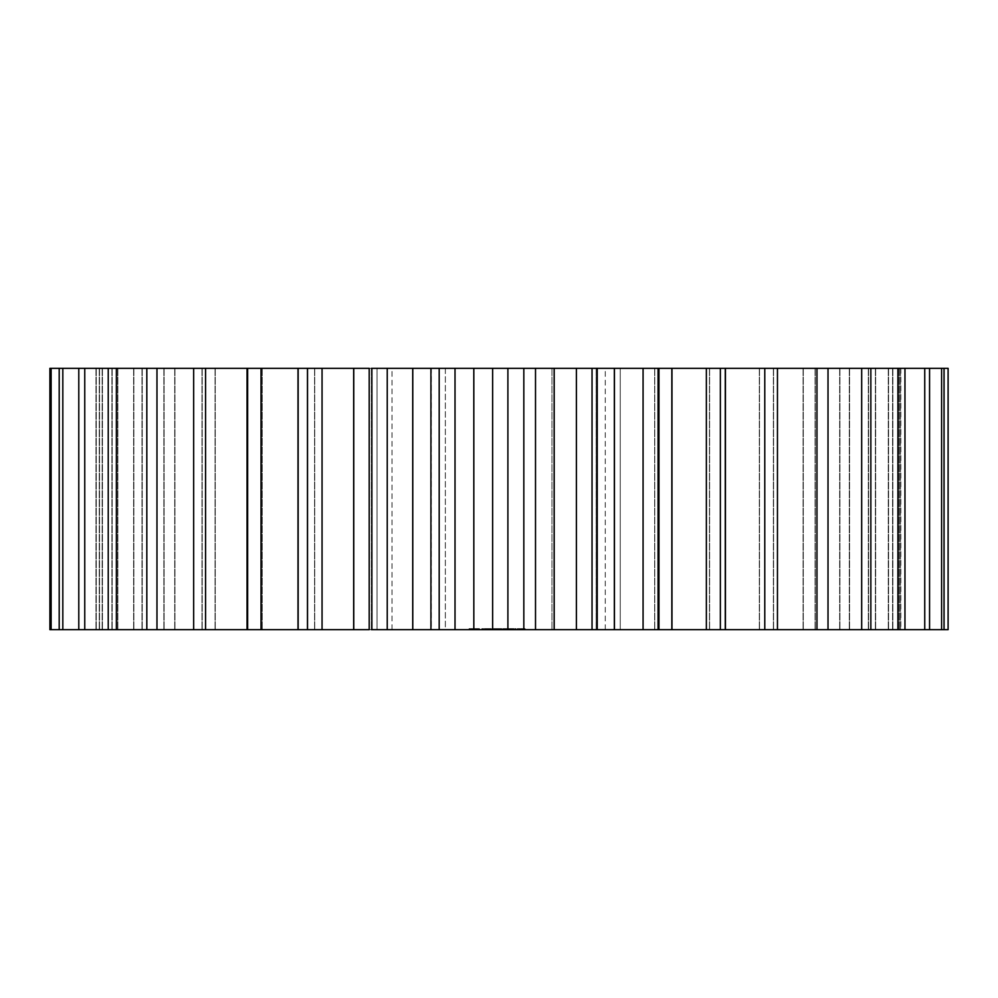 <?xml version="1.0" encoding="UTF-8"?>
<svg xmlns="http://www.w3.org/2000/svg" width="998" height="998" viewBox="0 0 998 998"><rect width="100%" height="100%" fill="white"/><g stroke="black" fill="none" stroke-linecap="round" stroke-linejoin="round"><path stroke-width="0.75" stroke-dasharray="4.99 3.74" d="M948.1 368.324L948.1 629.676L899.111 629.676L944.046 629.676L900.845 629.676L900.845 368.324L948.1 368.324M900.845 368.324L900.845 629.676L899.111 629.676L944.046 629.676L535.427 629.676L535.427 368.324L900.845 368.324M492.638 368.324L535.464 368.324L535.464 629.676L492.638 629.676L492.638 368.324L492.638 629.676L430.924 629.676L430.924 368.324L492.65 368.324L492.65 629.676L492.65 368.324M371.867 368.324L369.198 368.324L369.198 629.676L371.506 629.676L247.23 629.676L262.212 629.676L247.641 629.676L247.641 368.324L431.286 368.324L431.236 629.676L371.418 629.676L371.418 368.324L371.867 629.676M193.662 368.324L247.23 368.324L247.23 629.676L49.9 629.676L96.27 629.676L49.9 629.676L49.9 368.324L215.256 368.324L193.662 368.324L193.662 629.676M597.228 368.324L596.255 368.324L596.255 629.676L597.228 629.676L597.228 368.324M445.345 368.324L620.245 368.324L445.345 368.324L445.345 629.676L377.044 629.676L620.245 629.676L445.345 629.676L445.345 368.324M620.245 368.324L605.275 368.324L620.245 368.324L620.245 629.676L605.275 629.676L620.245 629.676L620.245 368.324M377.044 368.324L392.014 368.324L377.044 368.324L377.044 629.676L392.014 629.676L377.044 629.676L377.044 368.324M471.692 629.676L479.439 629.676L471.992 629.676L473.314 629.676L472.403 629.676L472.403 628.628L469.06 628.628L473.314 628.628L471.692 628.628L473.252 628.628L472.441 628.628L472.403 629.676L471.892 628.628L471.692 629.676L471.692 628.628M471.318 629.676L470.445 629.676L471.318 629.676L471.318 628.628L471.318 629.676M469.409 629.676L470.445 629.676L469.147 629.676L469.409 628.628L469.409 629.676M469.06 629.676L469.06 628.628M487.486 629.676L485.602 629.676L487.523 629.676L485.989 629.676L487.486 629.676L487.486 628.628M489.831 629.676L488.184 629.676L489.831 629.676L489.831 628.628L489.843 629.676M492.363 629.676L490.367 629.676L492.363 629.676L492.363 628.628L490.367 628.628L492.363 628.628L492.363 629.676M494.085 629.676L492.987 629.676L494.085 629.676L494.085 628.628L492.987 628.628L494.085 628.628L494.085 629.676M496.904 629.676L494.559 629.676L496.904 629.676L496.904 628.628L494.559 628.628L496.904 628.628L494.921 628.628L496.892 628.628L496.904 629.676L496.867 628.628M483.232 629.676L486.126 629.676L482.521 629.676L485.951 629.676L483.232 629.676L483.232 628.628L481.884 628.628L487.036 628.628L483.232 628.628M486.974 629.676L490.767 629.676L486.662 629.676L486.974 628.628L490.767 628.628L485.614 628.628L487.523 628.628L486.637 628.628L486.974 629.676M491.103 629.676L491.103 628.628M492.264 629.676L495.445 629.676L492.264 629.676L491.952 628.628L495.445 628.628L492.264 628.628L492.264 629.676M495.769 629.676L492.588 629.676L495.769 629.676L495.769 628.628L495.769 629.676M494.808 629.676L492.588 629.676L495.133 629.676L494.808 628.628L492.588 628.628L495.445 628.628L492.588 628.628L495.133 628.628L494.808 629.676M500.223 629.676L497.316 629.676L500.223 629.676L500.559 628.628L497.316 628.628L500.223 628.628M503.092 629.676L501.083 629.676L503.092 629.676L503.092 628.628L503.092 629.676M504.813 629.676L503.716 629.676L504.813 629.676L504.813 628.628L503.716 628.628L504.813 628.628L504.813 629.676M506.934 629.676L503.716 629.676L507.221 629.676L506.897 628.628L503.404 628.628L507.221 628.628L506.922 629.676M509.292 629.676L507.87 629.676L509.292 629.676L509.292 628.628L507.87 628.628L509.292 628.628L509.292 629.676M511.799 629.676L509.816 629.676L511.799 629.676L511.799 628.628L511.799 629.676M514.095 629.676L512.111 629.676L514.095 629.676L514.095 628.628L514.095 629.676M501.507 629.676L499.499 629.676L501.769 629.676L501.507 628.628L499.499 628.628L501.507 628.628M502.094 629.676L501.769 628.628L502.094 629.676M499.499 629.676L496.917 629.676L499.499 629.676L499.499 628.628L496.917 628.628L499.499 628.628M506.26 629.676L504.04 629.676L506.585 629.676L506.26 628.628L504.04 628.628L506.759 628.628L505.786 628.628L506.236 629.676M503.404 629.676L503.404 628.628L503.404 629.676M508.543 629.676L508.219 628.628L508.543 629.676M513.721 629.676L510.539 629.676L514.045 629.676L510.864 629.676L514.045 629.676L513.708 628.628L510.228 628.628L514.045 628.628L510.864 628.628L513.721 628.628L513.721 629.676M513.084 629.676L510.864 629.676L513.409 629.676L513.084 628.628L510.864 628.628L513.409 628.628L513.084 629.676M510.228 629.676L510.228 628.628L510.228 629.676M515.492 629.676L516.028 628.628L515.118 628.628L515.492 629.676M519.172 629.676L517.301 629.676L519.172 629.676L519.484 628.628L517.301 628.628L519.172 628.628L519.172 629.676M516.976 629.676L517.301 628.628L516.976 629.676M520.37 629.676L520.694 628.628L520.37 629.676M521.517 629.676L522.553 629.676L521.517 629.676L521.517 628.628L520.694 628.628L522.553 628.628L521.517 628.628M523.177 629.676L525.06 629.676L522.865 629.676L524.736 629.676L523.189 629.676L523.177 628.628L525.06 628.628L522.865 628.628L523.189 629.676M525.372 629.676L525.06 628.628L525.372 629.676M900.558 368.324L900.558 629.676L900.558 368.324M899.111 368.324L899.111 629.676L899.111 368.324M899.398 368.324L899.398 629.676L899.398 368.324M944.046 368.324L944.046 629.676M941.613 368.324L941.613 629.676M892.861 368.324L892.861 629.676L892.861 368.324M892.574 368.324L892.574 629.676L892.574 368.324M888.282 368.324L888.282 629.676L888.282 368.324M888.569 368.324L888.569 629.676L888.569 368.324M929.562 368.324L929.562 629.676M924.747 368.324L924.747 629.676M875.633 368.324L875.633 629.676L875.633 368.324M875.371 368.324L875.371 629.676L875.371 368.324M868.322 368.324L868.322 629.676L868.322 368.324M868.584 368.324L868.584 629.676L868.584 368.324M904.961 368.324L904.961 629.676M897.901 368.324L897.901 629.676M849.572 368.324L849.572 629.676L849.572 368.324M849.323 368.324L849.323 629.676L849.323 368.324M839.692 368.324L839.692 629.676L839.692 368.324M839.942 368.324L839.942 629.676L839.942 368.324M870.855 368.324L870.855 629.676M861.686 368.324L861.686 629.676M815.291 368.324L815.291 629.676L815.291 368.324M815.067 368.324L815.067 629.676L815.067 368.324M803.078 368.324L803.078 629.676L803.078 368.324M803.29 368.324L803.29 629.676L803.29 368.324M828.016 368.324L828.016 629.676M816.963 368.324L816.963 629.676M773.587 368.324L773.587 629.676L773.587 368.324M773.388 368.324L773.388 629.676L773.388 368.324M759.316 368.324L759.316 629.676L759.316 368.324M759.503 368.324L759.503 629.676L759.503 368.324M777.454 368.324L777.454 629.676M764.78 368.324L764.78 629.676M725.434 368.324L725.434 629.676M725.272 368.324L725.272 629.676M709.453 368.324L709.453 629.676L709.453 368.324M709.603 368.324L709.603 629.676L709.603 368.324M720.356 368.324L720.356 629.676M706.359 368.324L706.359 629.676M671.966 368.324L671.966 629.676M671.841 368.324L671.841 629.676M654.651 368.324L654.651 629.676L654.651 368.324M654.763 368.324L654.763 629.676L654.763 368.324M658.069 368.324L658.069 629.676M643.074 368.324L643.074 629.676M614.431 368.324L614.431 629.676M614.356 368.324L614.356 629.676M596.18 368.324L596.18 629.676L596.18 368.324M596.255 368.324L596.255 629.676M592.039 368.324L592.039 629.676M576.395 368.324L576.395 629.676M554.189 368.324L554.189 629.676M554.152 368.324L554.152 629.676M535.427 368.324L535.427 629.676L535.427 368.324M535.464 368.324L535.464 629.676M523.825 368.324L523.825 629.676M507.895 368.324L507.895 629.676M473.825 368.324L473.825 629.676L473.801 368.324M455.013 368.324L455.013 629.676M439.182 368.324L439.182 629.676M431.236 368.324L431.286 629.676M412.785 368.324L412.785 629.676M412.723 368.324L412.723 629.676M387.236 368.324L387.236 629.676M371.418 368.324L371.418 629.676M371.506 368.324L371.506 629.676L371.506 368.324M353.766 368.324L353.766 629.676M353.666 368.324L353.666 629.676M322.055 368.324L322.055 629.676M307.521 368.324L307.521 629.676M314.57 368.324L314.57 629.676L314.57 368.324M314.707 368.324L314.707 629.676L314.707 368.324M298.153 368.324L298.153 629.676M298.003 368.324L298.003 629.676M261.027 368.324L261.027 629.676M262.037 368.324L262.037 629.676L262.037 368.324M262.212 368.324L262.212 629.676L262.212 368.324M247.042 368.324L247.042 629.676M205.563 368.324L205.563 629.676M215.057 368.324L215.057 629.676L215.057 368.324M215.256 368.324L215.256 629.676L215.256 368.324M202.195 368.324L202.195 629.676L202.195 368.324M201.983 368.324L201.983 629.676L201.983 368.324M156.973 368.324L156.973 629.676M146.831 368.324L146.831 629.676M174.725 368.324L174.725 629.676L174.725 368.324M174.949 368.324L174.949 629.676L174.949 368.324M164.109 368.324L164.109 629.676L164.109 368.324M163.872 368.324L163.872 629.676L163.872 368.324M116.379 368.324L116.379 629.676M108.233 368.324L108.233 629.676M141.978 368.324L141.978 629.676L141.978 368.324M142.24 368.324L142.24 629.676L142.24 368.324M133.869 368.324L133.869 629.676L133.869 368.324M133.62 368.324L133.62 629.676L133.62 368.324M84.755 368.324L84.755 629.676M78.792 368.324L78.792 629.676M117.602 368.324L117.602 629.676L117.602 368.324M117.864 368.324L117.864 629.676L117.864 368.324M112.188 368.324L112.188 629.676L112.188 368.324M111.913 368.324L111.913 629.676L111.913 368.324M62.824 368.324L62.824 629.676M59.194 368.324L59.194 629.676M102.145 368.324L102.145 629.676L102.145 368.324M102.432 368.324L102.432 629.676L102.432 368.324M99.55 368.324L99.55 629.676L99.55 368.324M99.264 368.324L99.264 629.676L99.264 368.324M51.123 368.324L51.123 629.676M95.983 368.324L95.983 629.676L95.983 368.324M96.27 368.324L96.27 629.676L96.27 368.324M551.956 368.324L551.956 629.676L551.956 368.324M471.992 629.676L471.992 628.628L471.992 629.676M473.289 629.676L473.289 628.628L474.25 628.628L473.289 628.628L473.314 629.676M474.212 629.676L474.212 628.628L476.819 628.628L473.252 628.628L474.25 628.628L474.25 629.676M470.445 629.676L470.445 628.628L470.445 629.676M475.16 629.676L475.16 628.628L476.096 628.628L475.16 628.628L475.185 629.676M476.096 629.676L476.52 628.628L476.096 629.676M469.147 629.676L469.147 628.628L469.147 629.676M476.52 629.676L477.181 628.628L476.52 629.676M477.181 629.676L477.181 628.628L478.054 628.628L477.181 628.628L477.181 629.676M478.054 629.676L478.054 628.628L479.102 628.628L478.054 628.628L478.054 629.676M479.102 629.676L479.352 628.628L479.102 629.676M479.352 629.676L479.439 628.628L479.352 629.676M479.439 629.676L479.439 628.628M487.635 629.676L487.635 628.628M486.363 629.676L486.363 628.628M485.989 629.676L485.989 628.628L485.951 629.676M485.602 629.676L485.614 628.628M485.627 629.676L485.627 628.628M487.498 629.676L487.523 628.628M487.261 629.676L487.261 628.628M489.906 629.676L489.906 628.628M488.184 629.676L488.184 628.628L488.184 629.676M488.533 629.676L488.533 628.628L489.544 628.628L488.533 628.628L488.533 629.676L488.533 628.628L488.533 629.676L489.207 628.628L489.507 629.676L489.544 628.628L489.544 629.676L488.883 628.628L488.533 629.676M492.039 629.676L492.039 628.628L492.039 629.676M491.939 629.676L491.952 628.628M490.692 629.676L490.692 628.628L490.692 629.676M490.904 629.676L490.904 628.628M490.367 629.676L490.367 628.628L490.367 629.676M492.987 629.676L492.987 628.628L492.987 629.676M495.844 629.676L495.844 628.628L495.844 629.676M496.555 629.676L496.555 628.628L496.555 629.676M494.559 629.676L494.559 628.628M494.921 629.676L494.921 628.628M481.884 629.676L481.884 628.628L481.884 629.676M485.49 629.676L485.49 628.628L485.49 629.676M484.654 629.676L484.654 628.628M485.839 629.676L485.839 628.628M484.616 629.676L484.616 628.628M483.506 629.676L483.506 628.628M485.515 629.676L485.515 628.628M482.483 629.676L482.483 628.628M484.492 629.676L484.492 628.628M482.046 629.676L482.046 628.628M483.394 629.676L483.394 628.628M482.159 629.676L482.159 628.628M482.521 629.676L482.521 628.628L482.521 629.676M483.331 629.676L483.331 628.628M484.803 629.676L484.803 628.628M486.126 629.676L486.151 628.628M488.571 629.676L488.571 628.628L488.571 629.676M486.662 629.676L486.662 628.628L486.637 629.676M490.767 629.676L490.767 628.628L490.767 629.676M495.445 629.676L495.445 628.628L495.445 629.676M492.588 629.676L492.588 628.628L492.588 629.676M495.133 629.676L495.133 628.628M500.559 629.676L500.559 628.628M499.674 629.676L499.674 628.628M499.886 629.676L499.886 628.628M499.125 629.676L499.125 628.628M498.775 629.676L498.775 628.628M498.938 629.676L498.938 628.628M498.227 629.676L498.227 628.628M498.401 629.676L498.401 628.628M497.678 629.676L497.678 628.628M498.014 629.676L498.014 628.628M497.316 629.676L497.316 628.628M502.743 629.676L502.743 628.628L502.743 629.676M501.433 629.676L501.433 628.628L501.458 629.676M501.083 629.676L501.083 628.628L501.083 629.676M503.716 629.676L503.716 628.628L503.728 629.676M507.146 629.676L507.146 628.628M505.325 629.676L505.325 628.628M508.755 629.676L508.755 628.628L508.755 629.676M507.87 629.676L508.431 628.628L507.87 629.676M508.481 629.676L508.481 628.628M508.419 629.676L508.431 628.628M511.413 629.676L511.076 628.628L511.413 629.676M511.076 629.676L510.053 629.676L511.076 629.676L511.088 628.628L509.816 628.628L511.088 628.628L510.053 628.628L511.076 628.628L511.076 629.676L511.076 628.628M509.816 629.676L509.816 628.628L509.816 629.676M513.384 629.676L513.384 628.628L513.409 629.676M512.348 629.676L513.371 629.676L513.371 628.628L512.348 628.628L513.371 628.628L513.371 629.676L513.371 628.628L513.371 629.676L512.348 629.676L512.348 628.628M512.111 629.676L512.111 628.628L512.111 629.676M501.769 629.676L501.769 628.628L501.769 629.676M497.515 629.676L497.515 628.628M497.254 629.676L497.254 628.628L497.241 629.676M496.917 629.676L496.917 628.628L496.917 629.676M497.553 629.676L497.553 628.628L497.553 629.676M499.773 629.676L499.773 628.628M499.225 629.676L499.225 628.628M507.221 629.676L507.221 628.628M504.04 629.676L504.04 628.628L504.04 629.676M506.585 629.676L506.585 628.628M508.219 629.676L508.219 628.628L508.219 629.676M508.855 629.676L508.855 628.628L508.855 629.676M510.539 629.676L510.539 628.628L510.539 629.676M514.045 629.676L514.045 628.628L514.045 629.676M510.864 629.676L510.864 628.628L510.864 629.676M515.854 629.676L515.854 628.628L515.854 629.676M515.118 629.676L514.956 628.628L515.118 629.676M516.028 629.676L516.028 628.628M514.956 629.676L514.956 628.628M519.484 629.676L519.484 628.628L519.484 629.676M517.301 629.676L517.301 628.628L517.301 629.676M520.058 629.676L520.058 628.628L520.058 629.676M520.694 629.676L520.694 628.628L520.694 629.676M521.966 629.676L521.966 628.628M522.553 629.676L522.553 628.628M521.705 629.676L521.705 628.628M522.091 629.676L522.091 628.628M522.865 629.676L522.865 628.628L522.865 629.676M525.06 629.676L525.06 628.628L525.06 629.676M524.736 629.676L524.736 628.628L523.501 628.628L524.736 628.628L524.736 629.676L524.736 628.628L524.736 629.676L523.501 629.676L523.501 628.628L523.501 629.676L523.501 628.628L523.501 629.676L524.736 629.676M505.687 629.676L505.687 628.628M506.784 628.628L506.784 629.676M517.613 628.628L518.848 628.628L517.613 628.628L517.613 629.676L518.848 629.676L518.848 628.628L518.848 629.676L517.613 629.676L517.613 628.628M476.819 629.676L475.248 629.676L475.248 628.628L475.248 629.676L476.058 629.676L476.058 628.628L476.819 629.676L476.819 628.628M473.252 629.676L473.252 628.628L473.252 629.676M510.053 629.676L510.053 628.628M487.036 629.676L487.036 628.628L487.024 629.676M487.56 629.676L487.56 628.628M486.687 629.676L486.687 628.628M487.361 629.676L487.361 628.628M486.063 629.676L486.088 628.628M486.575 629.676L486.575 628.628L486.6 629.676M487.099 629.676L487.111 628.628M487.186 629.676L487.186 628.628M485.901 629.676L485.901 628.628M486.924 629.676L486.924 628.628M485.789 629.676L485.789 628.628M486.3 629.676L486.3 628.628M489.594 629.676L489.594 628.628M489.307 629.676L489.357 628.628M489.681 629.676L489.681 628.628M488.883 629.676L488.883 628.628L488.883 629.676M496.43 629.676L496.43 628.628M495.931 629.676L495.931 628.628M495.37 629.676L495.37 628.628M496.256 629.676L496.256 628.628L496.231 629.676M494.659 629.676L494.659 628.628M495.183 629.676L495.183 628.628L495.183 629.676M496.393 629.676L496.393 628.628M495.869 629.676L495.869 628.628M496.505 629.676L496.505 628.628M496.705 629.676L496.705 628.628M505.549 629.676L505.549 628.628L505.549 629.676M508.306 629.676L508.306 628.628M508.107 629.676L508.107 628.628M489.507 629.676L489.507 628.628M489.394 629.676L489.394 628.628M489.182 629.676L489.182 628.628M488.833 629.676L488.833 628.628M489.157 629.676L489.157 628.628M506.685 629.676L506.685 628.628L506.685 629.676M506.759 629.676L506.759 628.628L506.759 629.676M506.51 629.676L506.51 628.628L506.51 629.676M505.949 629.676L505.949 628.628M505.786 629.676L505.786 628.628L505.786 629.676M505.961 629.676L505.961 628.628M658.954 629.676L658.954 368.324M307.471 629.676L307.471 368.324M392.014 629.676L392.014 368.324M605.275 629.676L605.275 368.324"/><path stroke-width="1.5" d="M658.954 629.676L658.954 368.324L948.1 368.324L948.1 629.676L596.18 629.676M658.954 368.324L596.18 368.324M596.255 368.324L535.427 368.324M523.825 368.324L523.825 629.676L535.514 629.676L535.514 368.324L371.418 368.324M353.766 368.324L353.766 629.676L369.198 629.676L369.198 368.324L49.9 368.324L49.9 629.676L307.471 629.676L307.471 368.324M596.255 629.676L535.427 629.676M523.825 629.676L371.418 629.676M353.766 629.676L307.471 629.676M944.046 368.324L944.046 629.676M941.613 368.324L941.613 629.676M929.562 368.324L929.562 629.676M924.747 368.324L924.747 629.676M904.961 368.324L904.961 629.676M897.901 368.324L897.901 629.676M870.855 368.324L870.855 629.676M861.686 368.324L861.686 629.676M828.016 368.324L828.016 629.676M816.963 368.324L816.963 629.676M777.454 368.324L777.454 629.676M764.78 368.324L764.78 629.676M725.434 368.324L725.434 629.676M725.272 368.324L725.272 629.676M720.356 368.324L720.356 629.676M706.359 368.324L706.359 629.676M671.966 368.324L671.966 629.676M671.841 368.324L671.841 629.676M658.069 368.324L658.069 629.676M643.074 368.324L643.074 629.676M614.431 368.324L614.431 629.676M614.356 368.324L614.356 629.676M592.039 368.324L592.039 629.676M576.395 368.324L576.395 629.676M554.189 368.324L554.189 629.676M554.152 368.324L554.152 629.676M507.895 368.324L507.895 629.676M492.638 368.324L492.638 629.676L492.638 368.324M473.825 368.324L473.825 629.676L473.801 368.324M455.013 368.324L455.013 629.676M439.182 368.324L439.182 629.676M412.785 368.324L412.785 629.676M412.723 368.324L412.723 629.676M387.236 368.324L387.236 629.676M371.867 368.324L371.867 629.676M353.666 368.324L353.666 629.676M322.055 368.324L322.055 629.676M307.521 368.324L307.521 629.676M298.153 368.324L298.153 629.676M298.003 368.324L298.003 629.676M261.027 368.324L261.027 629.676M247.641 368.324L247.641 629.676M247.23 368.324L247.23 629.676M247.042 368.324L247.042 629.676M205.563 368.324L205.563 629.676M193.662 368.324L193.662 629.676M156.973 368.324L156.973 629.676M146.831 368.324L146.831 629.676M116.379 368.324L116.379 629.676M108.233 368.324L108.233 629.676M84.755 368.324L84.755 629.676M78.792 368.324L78.792 629.676M62.824 368.324L62.824 629.676M59.194 368.324L59.194 629.676M51.123 368.324L51.123 629.676M597.228 629.676L597.228 368.324M430.924 629.676L430.924 368.324"/></g></svg>
